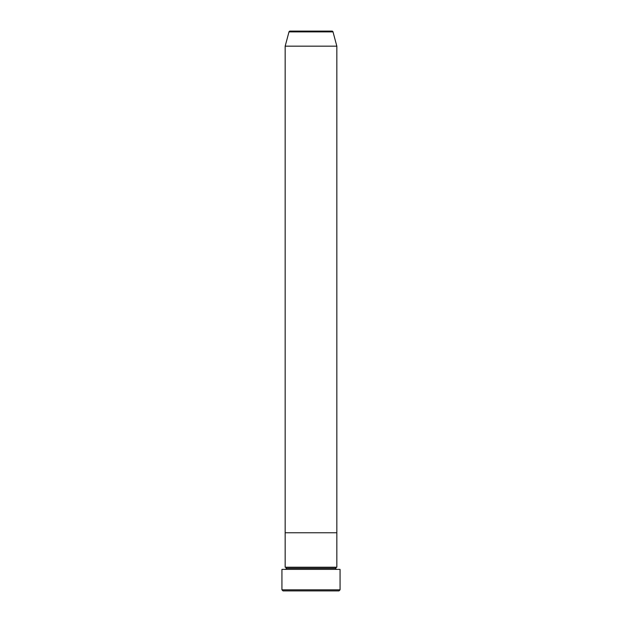 <?xml version="1.0" encoding="UTF-8"?>
<svg xmlns="http://www.w3.org/2000/svg" width="622" height="622" viewBox="0 0 622 622"><rect width="100%" height="100%" fill="white"/><g stroke="black" fill="none" stroke-linecap="round" stroke-linejoin="round"><path stroke-width="0.47" stroke-dasharray="3.11 2.33" d="M285.164 569.371L340.063 569.371L285.164 569.371M335.763 568.29L286.237 568.29L335.763 568.29M336.836 567.217L285.164 567.217L336.836 567.217M336.836 532.766L285.164 532.766L336.836 532.766M283.01 590.9L338.99 590.9L283.01 590.9M340.063 589.827L281.937 589.827L340.063 589.827M285.164 46.168L336.836 46.168L285.164 46.168M288.989 31.901L333.011 31.901L288.989 31.901M290.031 31.1L331.969 31.1L290.031 31.1"/><path stroke-width="0.93" d="M281.937 589.827L283.01 590.9L338.99 590.9L340.063 589.827L281.937 589.827L340.063 589.827L340.063 569.371L281.937 569.371L281.937 589.827L281.937 569.371L340.063 569.371L340.063 589.827L338.99 590.9L283.01 590.9L281.937 589.827M286.237 568.29A1.073 1.073 0 0 1 285.164 569.371A1.073 1.073 0 0 0 286.237 568.29A1.073 1.073 0 0 0 285.164 567.217A1.073 1.073 0 0 1 286.237 568.29L335.763 568.29A1.073 1.073 0 0 1 336.836 567.217L336.836 532.766L285.164 532.766L285.164 567.217L336.836 567.217A1.073 1.073 0 0 0 335.763 568.29L286.237 568.29M336.836 569.371A1.073 1.073 0 0 1 335.763 568.29A1.073 1.073 0 0 0 336.836 569.371M285.164 532.766L336.836 532.766L336.836 567.217L285.164 567.217L285.164 532.766L336.836 532.766L336.836 46.168L333.011 31.901A1.073 1.073 0 0 0 331.969 31.1L290.031 31.1A1.073 1.073 0 0 0 288.989 31.901L333.011 31.901L288.989 31.901L285.164 46.168L336.836 46.168L285.164 46.168L285.164 532.766L336.836 532.766L336.836 46.168L333.011 31.901A1.073 1.073 0 0 0 331.969 31.1L290.031 31.1A1.073 1.073 0 0 0 288.989 31.901L285.164 46.168L285.164 532.766"/></g></svg>
